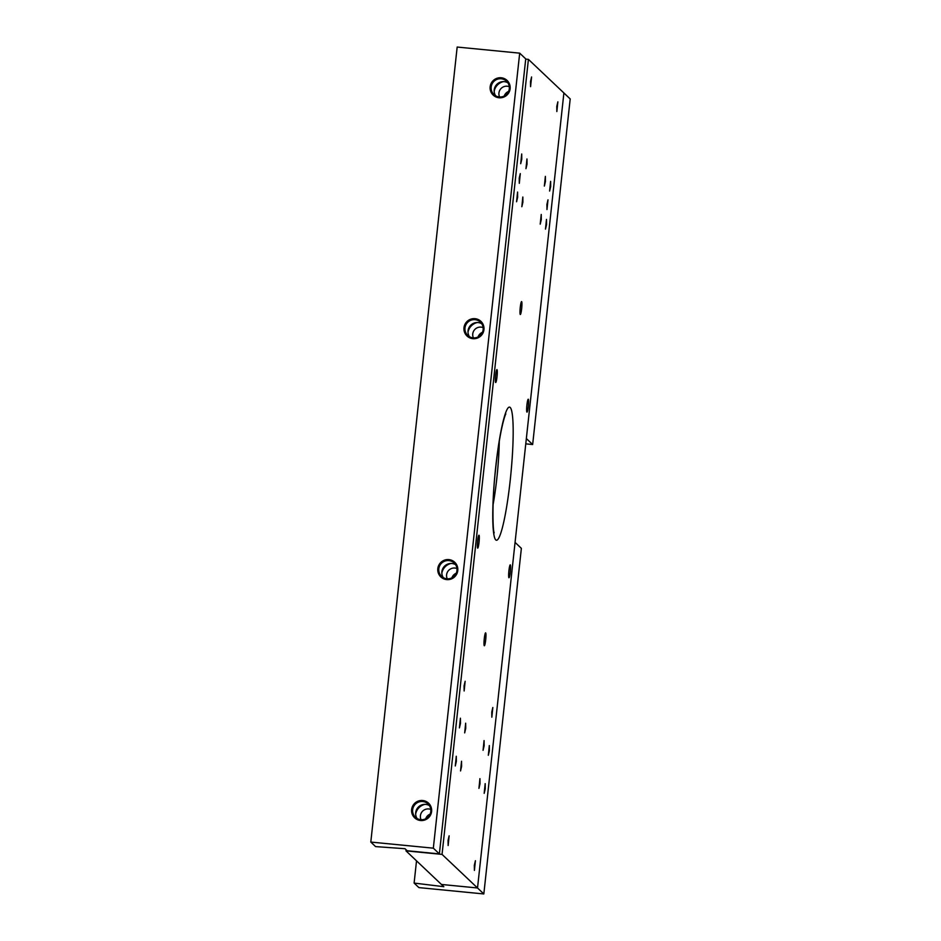 <?xml version="1.0" encoding="UTF-8"?>
<svg xmlns="http://www.w3.org/2000/svg" width="941" height="941" viewBox="0 0 941 941"><rect width="100%" height="100%" fill="white"/><g stroke="black" fill="none" stroke-linecap="round" stroke-linejoin="round"><path stroke-width="1.41" d="M547.991 199.833L546.98 209.549L546.909 204.397L547.991 199.833M520.302 173.614L519.303 183.33L519.22 178.178L520.302 173.614M465.148 681.272L464.148 690.976L464.078 685.836L465.148 681.272M492.837 707.491L491.837 717.195L491.767 712.055L492.837 707.491M528.313 399.266A6.469 0.765 -84.4 0 1 528.348 406.041A6.469 0.765 -84.4 0 1 526.984 412.123A6.469 0.765 -84.4 0 1 526.913 412.087A6.469 0.765 -84.4 0 1 526.878 405.312A6.469 0.765 -84.4 0 1 528.242 399.231A6.469 0.765 -84.4 0 1 528.313 399.266M510.316 564.894A6.469 0.765 -84.4 0 1 510.351 571.669A6.469 0.765 -84.4 0 1 508.987 577.75A6.469 0.765 -84.4 0 1 508.928 577.715A6.469 0.765 -84.4 0 1 508.893 570.94A6.469 0.765 -84.4 0 1 510.245 564.859A6.469 0.765 -84.4 0 1 510.316 564.894M485.674 632.893A6.469 0.765 -84.4 0 1 485.709 639.668A6.469 0.765 -84.4 0 1 484.344 645.749A6.469 0.765 -84.4 0 1 484.286 645.714A6.469 0.765 -84.4 0 1 484.25 638.939A6.469 0.765 -84.4 0 1 485.603 632.858A6.469 0.765 -84.4 0 1 485.674 632.893M479.028 535.264A6.469 0.765 -84.4 0 1 479.063 542.04A6.469 0.765 -84.4 0 1 477.699 548.121A6.469 0.765 -84.4 0 1 477.628 548.085A6.469 0.765 -84.4 0 1 477.605 541.31A6.469 0.765 -84.4 0 1 478.957 535.229A6.469 0.765 -84.4 0 1 479.028 535.264M497.013 369.637A6.469 0.765 -84.4 0 1 497.048 376.412A6.469 0.765 -84.4 0 1 495.695 382.493A6.469 0.765 -84.4 0 1 495.625 382.458A6.469 0.765 -84.4 0 1 495.589 375.682A6.469 0.765 -84.4 0 1 496.954 369.601A6.469 0.765 -84.4 0 1 497.013 369.637M521.655 301.638A6.469 0.765 -84.4 0 1 521.69 308.413A6.469 0.765 -84.4 0 1 520.338 314.494A6.469 0.765 -84.4 0 1 520.267 314.459A6.469 0.765 -84.4 0 1 520.232 307.683A6.469 0.765 -84.4 0 1 521.596 301.602A6.469 0.765 -84.4 0 1 521.655 301.638M557.86 101.84L556.849 111.544L556.778 106.404L557.86 101.84M531.583 76.962L530.571 86.666L530.501 81.526L531.583 76.962M475.417 860.709L474.417 870.425L474.335 865.273L475.417 860.709M449.139 835.831L448.139 845.536L448.057 840.395L449.139 835.831M508.599 91.418A7.599 7.516 -46.6 0 0 504.235 96.017M509.293 86.713A7.599 7.516 -46.6 0 0 499.577 96.97M482.427 332.326A7.599 7.516 -46.6 0 0 478.063 336.937M483.121 327.621A7.599 7.516 -46.6 0 0 473.405 337.89M456.256 573.234A7.599 7.516 -46.6 0 0 451.892 577.845M456.95 568.54A7.599 7.516 -46.6 0 0 447.234 578.797M430.084 814.153A7.599 7.516 -46.6 0 0 425.72 818.752M430.778 809.448A7.599 7.516 -46.6 0 0 421.062 819.705M544.357 186.083L545.439 181.519L545.357 176.379L544.357 186.083M540.216 224.146L541.298 219.582L541.228 214.442L540.216 224.146M545.474 229.134L546.556 224.57L546.474 219.418L545.474 229.134M549.615 191.058L550.685 186.494L550.614 181.354L549.615 191.058M483.062 750.306L484.145 745.743L484.062 740.591L483.062 750.306M478.934 788.37L480.004 783.806L479.934 778.654L478.934 788.37M484.18 793.345L485.262 788.781L485.18 783.63L484.18 793.345M488.32 755.282L489.391 750.718L489.32 745.566L488.32 755.282M525.96 168.674L527.042 164.11L526.96 158.958L525.96 168.674M521.832 206.738L522.902 202.174L522.831 197.022L521.832 206.738M516.574 201.762L517.644 197.198L517.574 192.046L516.574 201.762M520.702 163.699L521.784 159.135L521.714 153.983L520.702 163.699M464.666 732.886L465.748 728.322L465.666 723.182L464.666 732.886M460.537 770.95L461.608 766.386L461.537 761.245L460.537 770.95M455.279 765.974L456.35 761.41L456.279 756.27L455.279 765.974M459.408 727.911L460.49 723.347L460.42 718.206L459.408 727.911M441.447 884.458L405.983 850.864L442.047 854.393L477.522 887.975L441.447 884.458L477.522 887.975L483.827 893.95L418.898 887.61L414.111 883.07L443.823 886.693L441.447 884.458M406.1 849.747L405.983 850.864M525.713 59.107L528.419 59.377L563.894 92.971L477.522 887.975L515.068 542.392L521.373 548.356L483.827 893.95M528.419 59.377L442.047 854.393M563.894 92.971L526.348 438.553L532.653 444.528L570.199 98.934L563.894 92.971M525.772 443.858L532.653 444.528M416.522 860.85L414.111 883.07M415.663 814.059A12.162 12.033 133.4 0 1 424.85 804.367M441.835 573.151A12.162 12.033 133.4 0 1 451.021 563.459M468.006 332.232A12.162 12.033 133.4 0 1 477.193 322.54M422.709 800.509A10.104 9.986 -46.6 0 0 411.64 809.531A10.104 9.986 -46.6 0 0 420.533 820.505A10.104 9.986 -46.6 0 0 431.601 811.483A10.104 9.986 -46.6 0 0 422.709 800.509M422.709 801.52A9.175 9.069 -46.6 0 0 415.416 817.258A9.175 9.069 -46.6 0 0 429.99 814.365A9.175 9.069 -46.6 0 0 422.709 801.52M429.39 805.567A9.175 9.069 -46.6 0 0 417.11 818.529M448.881 559.601A10.104 9.986 -46.6 0 0 437.812 568.623A10.104 9.986 -46.6 0 0 446.704 579.597A10.104 9.986 -46.6 0 0 457.773 570.564A10.104 9.986 -46.6 0 0 448.881 559.601M448.881 560.601A9.175 9.069 -46.6 0 0 441.588 576.351A9.175 9.069 -46.6 0 0 456.162 573.445A9.175 9.069 -46.6 0 0 448.881 560.601M455.562 564.659A9.175 9.069 -46.6 0 0 443.282 577.609M475.052 318.681A10.104 9.986 -46.6 0 0 463.984 327.703A10.104 9.986 -46.6 0 0 472.876 338.678A10.104 9.986 -46.6 0 0 483.945 329.656A10.104 9.986 -46.6 0 0 475.052 318.681M475.052 319.693A9.175 9.069 -46.6 0 0 467.759 335.443A9.175 9.069 -46.6 0 0 482.333 332.538A9.175 9.069 -46.6 0 0 475.052 319.693M481.733 323.739A9.175 9.069 -46.6 0 0 469.453 336.702M494.178 91.324A12.162 12.033 133.4 0 1 503.364 81.632M501.224 77.774A10.104 9.986 -46.6 0 0 490.155 86.795A10.104 9.986 -46.6 0 0 499.048 97.77A10.104 9.986 -46.6 0 0 510.116 88.748A10.104 9.986 -46.6 0 0 501.224 77.774M501.224 78.785A9.175 9.069 -46.6 0 0 493.931 94.523A9.175 9.069 -46.6 0 0 508.505 91.63A9.175 9.069 -46.6 0 0 501.224 78.785M507.905 82.832A9.175 9.069 -46.6 0 0 495.625 95.794M407.147 850.746L439.376 853.899L525.737 58.883L519.691 53.155L457.173 47.05L370.801 842.066L375.588 846.594L405.006 848.711L407.147 850.746M439.376 853.899L433.33 848.17L370.801 842.066M433.33 848.17L519.691 53.155M495.778 539.922A66.917 7.893 -84.4 0 1 495.742 466.83A66.917 7.893 -84.4 0 1 510.163 407.429A66.917 7.893 -84.4 0 1 510.198 480.522A66.917 7.893 -84.4 0 1 495.778 539.922M493.072 504.705A54.754 6.458 95.6 0 0 499.271 441.329M505.811 413.934C506.011 413.393 504.035 416.616 500.953 431.966C498.648 443.823 496.719 457.538 495.178 473.135C492.096 500.965 492.731 530.759 494.19 532.841"/></g></svg>

